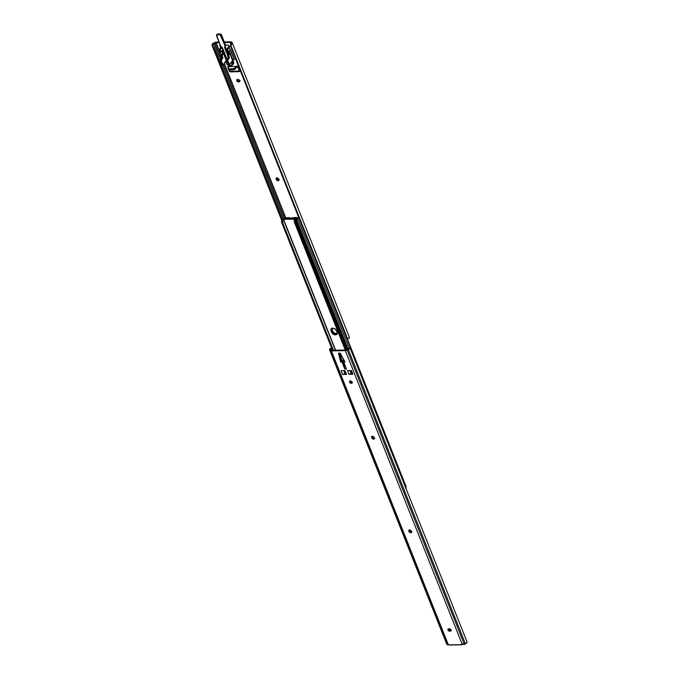 <?xml version="1.0" encoding="UTF-8"?>
<svg xmlns="http://www.w3.org/2000/svg" width="679" height="679" viewBox="0 0 679 679"><rect width="100%" height="100%" fill="white"/><g stroke="black" fill="none" stroke-linecap="round" stroke-linejoin="round"><path stroke-width="1.02" d="M462.246 643.938A0.857 0.594 -146.2 0 0 462.272 644.006L461.847 644.634A0.857 0.594 33.8 0 1 462.068 643.989L463.095 644.091M447.707 644.244L448.87 644.914L461.847 644.634L462.068 643.989L345.331 350.627L331.403 350.933L448.14 644.286L331.403 350.933A2.631 1.333 158.3 0 1 330.113 350.508L447.215 644.77A2.631 1.333 -21.7 0 0 447.368 644.914L447.707 644.244M446.68 643.981L447.215 644.77A2.631 1.333 -21.7 0 0 447.368 644.914L447.495 644.354M349.957 380.902L350.381 380.978A1.477 1.027 33.8 0 1 351.849 381.691A1.477 1.027 33.8 0 1 352.087 382.99A1.477 1.027 33.8 0 1 351.323 383.346L351.747 382.718A1.477 1.027 -146.2 0 0 352.206 382.617L352.376 382.506M409.242 529.875L409.938 531.615L411.652 532.013L410.778 532.743A1.477 1.027 33.8 0 1 409.038 531.589L409.454 530.961A1.477 1.027 -146.2 0 0 411.202 532.115L410.778 532.743L409.31 532.039L408.783 530.706L409.216 530.053L410.702 530.282L411.822 531.903M371.982 436.249L372.678 437.98L374.392 438.388L373.518 439.118A1.477 1.027 33.8 0 1 371.778 437.955L372.202 437.327A1.477 1.027 -146.2 0 0 373.942 438.49L373.518 439.118L372.058 438.413L371.523 437.081L372.168 436.351L373.671 436.826L374.562 438.269M462.229 643.802L461.992 644.77L448.87 644.914A0.857 0.594 33.8 0 0 448.14 644.286L447.868 644.235M331.819 350.305L345.755 349.999L331.819 350.305A1.579 0.798 158.3 0 1 331.046 350.05L331.819 350.305M344.559 373.823L342.572 374.485L341.113 370.793L345.042 370.709L346.511 374.401L342.572 374.485L341.113 370.793L345.042 370.709L346.511 374.401L345.543 373.798L346.511 374.401L342.572 374.485L345.025 373.662L343.863 370.734L345.322 373.662L344.151 370.734L345.543 373.798L344.559 373.823M350.814 373.688L348.998 374.341L347.529 370.658L351.467 370.573L352.927 374.256L348.998 374.341L347.529 370.658L351.467 370.573L352.927 374.256L351.79 373.662L352.927 374.256L348.998 374.341L351.221 373.535L350.05 370.607L351.518 373.526L350.356 370.598L351.79 373.662L350.814 373.688M340.204 353.25L338.524 353.284L340.671 355.592L341.885 360.422L342.98 360.091L341.885 360.422L340.671 355.592L341.478 355.575L340.671 355.592L339.288 354.099L341.147 361.517L342.241 361.186L341.927 361.873L342.352 361.245L344.805 369.104L341.927 361.873L340.722 362.145L338.482 353.182L340.154 353.148L345.017 362.051L343.616 361.814L346.494 369.062L344.805 369.104L341.927 361.873L342.352 361.245L344.363 366.312L343.718 362.094L344.805 369.104L346.494 369.062L344.771 368.986L346.494 369.062L343.625 361.839L344.1 361.152L344.576 361.245L343.684 361.78L345.017 362.051L340.154 353.148L338.482 353.182L339.288 354.099L341.147 361.517L342.335 361.22L340.722 362.145L338.482 353.182L340.187 353.207M344.041 361.211L343.667 361.78M349.923 381.089A1.477 1.027 -146.2 0 0 351.747 382.718L351.323 383.346A1.477 1.027 33.8 0 1 349.863 382.642A1.477 1.027 33.8 0 1 349.626 381.343A1.477 1.027 33.8 0 1 350.381 380.978L351.849 381.683L352.172 382.803L351.323 383.346L350.058 382.846L349.498 381.734L349.931 381.08L350.712 382.396L352.197 382.617M448.352 628.72L449.354 630.358L451.221 630.316M448.318 628.907A1.477 1.027 -146.2 0 0 450.143 630.545L449.719 631.173A1.477 1.027 33.8 0 1 448.25 630.46A1.477 1.027 33.8 0 1 448.021 629.161A1.477 1.027 33.8 0 1 448.777 628.796L450.966 629.951L450.797 630.944L449.719 631.173L447.911 629.781L448.148 629.017L449.226 628.788A1.477 1.027 33.8 0 1 450.695 629.501A1.477 1.027 33.8 0 1 450.924 630.799A1.477 1.027 33.8 0 1 450.169 631.156L450.593 630.528A1.477 1.027 -146.2 0 0 451.051 630.426M346.893 349.702A1.579 0.798 158.3 0 1 345.755 349.999L346.893 349.702M462.068 643.989L463.969 644.558A2.631 1.333 -21.7 0 0 464.334 644.396L347.232 350.135A2.631 1.333 158.3 0 1 345.331 350.627L462.068 643.989M463.146 644.116L463.969 644.558A2.631 1.333 -21.7 0 0 464.334 644.396L466.745 642.86L466.863 641.477M341.147 361.517L340.722 362.145L341.147 361.517M349.099 348.42L348.293 348.989A1.562 0.789 158.3 0 1 347.979 349.167A1.562 0.789 158.3 0 0 348.293 348.989L349.863 348.225A2.614 1.324 158.3 0 1 348.327 349.6L465.421 643.862A2.614 1.324 -21.7 0 0 466.965 642.487L466.991 641.85M350.033 347.962L348.938 348.42M466.897 641.536L350.024 347.852L349.082 348.344M446.672 643.896A2.614 1.324 -21.7 0 0 446.714 644.091A2.614 1.324 -21.7 0 0 446.816 644.269L329.714 350.008L447.215 644.77L330.113 350.508L345.331 350.627L348.327 349.6L347.232 350.135L464.334 644.396L465.421 643.862L348.327 349.6L349.999 347.869M331.887 348.666A1.969 1.681 141.7 0 0 331.428 348.369L330.002 348.658L330.571 349.379A1.562 0.789 158.3 0 0 330.656 349.549A1.562 0.789 158.3 0 1 330.597 349.439A1.562 0.789 158.3 0 1 330.571 349.379L330.002 348.658L329.714 350.008A2.614 1.324 158.3 0 1 329.612 349.829A2.614 1.324 158.3 0 1 330.002 348.658L331.912 348.692M332.031 348.938L332.362 350.288L331.768 348.794A1.969 1.681 -38.3 0 1 331.989 348.913M331.293 348.7L331.768 348.794L331.293 348.7M450.593 630.528L449.719 631.173L450.593 630.528M371.948 436.427A1.477 1.027 -146.2 0 0 372.033 436.911L371.608 437.539A1.477 1.027 33.8 0 1 371.651 436.69A1.477 1.027 33.8 0 1 372.932 436.402A1.477 1.027 33.8 0 1 374.146 437.48L374.316 437.904A1.477 1.027 33.8 0 1 374.273 438.753A1.477 1.027 33.8 0 1 373.518 439.118L373.942 438.49A1.477 1.027 -146.2 0 0 374.401 438.379M372.202 437.327L371.778 437.955L372.202 437.327M409.208 530.061A1.477 1.027 -146.2 0 0 409.293 530.537L408.868 531.165A1.477 1.027 33.8 0 1 408.911 530.316A1.477 1.027 33.8 0 1 410.192 530.036A1.477 1.027 33.8 0 1 411.406 531.114L411.576 531.53A1.477 1.027 33.8 0 1 411.533 532.387A1.477 1.027 33.8 0 1 410.778 532.743L411.202 532.115A1.477 1.027 -146.2 0 0 411.661 532.013M409.454 530.961L409.038 531.589L409.454 530.961M342.98 360.091L343.667 361.729L342.98 360.091M461.992 644.77L449.006 645.05L461.89 644.711M295.212 219.147L283.525 219.3L335.621 350.22L283.525 219.3L295.178 219.045L294.015 220.276A2.614 1.324 158.3 0 1 295.178 219.173L295.212 219.147M331.055 330.766L330.953 329.366L331.793 328.415L334.399 328.594L336.419 330.648L337.225 332.82L337.005 334.119L335.401 334.891L333.211 334.204L331.055 330.766A3.123 2.164 33.8 0 1 331.14 328.967A3.123 2.164 33.8 0 1 333.847 328.373A3.123 2.164 33.8 0 1 336.419 330.648L337.09 332.337A3.123 2.164 33.8 0 1 336.996 334.127A3.123 2.164 33.8 0 1 334.289 334.722A3.123 2.164 33.8 0 1 331.725 332.447L331.055 330.766L331.479 330.138L332.387 332.311L334.161 333.873L335.825 334.263L337.429 333.491L336.326 334.204L334.722 334.093L332.15 331.819L331.725 332.447L332.15 331.819A3.123 2.164 -146.2 0 0 334.458 334.009A3.123 2.164 -146.2 0 0 337.166 333.788A3.123 2.164 33.8 0 1 334.458 334.009A3.123 2.164 33.8 0 1 332.15 331.819L331.479 330.138L331.055 330.766M282.379 219.826L282.379 219.818A1.18 0.603 158.3 0 1 282.371 219.818A1.18 0.603 158.3 0 1 282.778 219.079A1.18 0.603 158.3 0 1 283.949 218.672L295.594 218.417A1.18 0.603 158.3 0 1 296.222 218.689A1.18 0.603 158.3 0 1 295.654 219.529L347.359 349.473L295.654 219.529L296.188 218.63L283.949 218.672L282.379 219.818A1.562 0.789 158.3 0 1 282.379 219.826A1.562 0.789 158.3 0 1 282.141 220.531L281.496 221.329A1.316 0.671 88.8 0 0 281.632 222.381L332.532 350.288L281.632 222.381L281.496 221.329L283.058 220.514L282.506 222.356L333.406 350.271L282.506 222.356L281.632 222.381L282.506 222.356L283.355 219.427A2.614 1.324 158.3 0 1 283.355 219.436A2.614 1.324 158.3 0 1 283.058 220.514L282.141 220.531L282.379 219.818M331.793 328.11L332.566 331.191L332.15 331.819L331.479 330.138A3.123 2.164 33.8 0 1 331.394 328.678A3.123 2.164 -146.2 0 0 331.479 330.138L331.556 328.347L331.335 329.646L332.15 331.819L332.566 331.191L335.146 333.465L337.565 333.185M294.346 222.101L295.221 222.084A1.316 0.671 -91.2 0 1 295.085 221.04L346.366 349.906L294.924 220.251A1.562 0.789 158.3 0 1 295.654 219.529L294.015 220.276L294.924 220.251L346.112 349.965L295.221 222.084L294.346 222.101L345.255 350.008L294.16 221.626L345.255 350.008M335.401 350.228L283.355 219.444L335.401 350.228M297.19 217.543L294.924 217.526L297.173 217.518L296.477 219.342L297.19 217.543L297.521 218.383M298.412 217.917L297.792 218.85L349.278 348.208L297.792 218.85A1.18 0.603 158.3 0 1 297.801 218.859A1.562 0.789 158.3 0 1 298.03 218.137L297.122 218.163L296.825 219.241A2.614 1.324 158.3 0 1 296.816 219.232A2.614 1.324 158.3 0 1 297.122 218.163L298.887 217.874M296.519 219.962L297.792 218.85A1.18 0.603 158.3 0 1 297.394 219.589A1.18 0.603 158.3 0 1 296.222 219.996M346.748 337.887L406.093 487.267L405.448 488.074L405.957 486.223L347.113 338.346L405.957 486.223A1.316 0.671 -91.2 0 1 406.093 487.267L230.588 46.308L230.588 45.103A1.969 1.681 141.7 0 0 230.588 46.308L346.901 338.1L230.928 45.535L230.928 46.732A1.969 1.681 -38.3 0 1 230.928 45.535L347.572 338.643L348.998 338.363A2.614 1.324 -21.7 0 0 349.388 337.183A2.614 1.324 -21.7 0 0 349.286 337.013L348.998 338.363L347.572 338.643A1.969 1.681 -38.3 0 1 346.774 337.836L346.426 337.404A1.969 1.681 141.7 0 0 346.833 337.972M285.333 218.18A1.316 0.671 88.8 0 0 285.299 218.171L286.156 218.4A2.614 1.324 158.3 0 1 286.012 218.63M289.415 217.713L287.149 217.696L286.105 218.621L287.073 217.704L289.364 217.662L289.712 218.171L294.924 217.526L293.769 218.078L289.712 218.171L289.415 217.713L289.755 218.553M286.419 218.154L285.316 218.163L285.969 218.689M331.725 328.449A3.123 2.164 -146.2 0 0 331.895 329.51L331.479 330.138L331.895 329.51L332.566 331.191A3.123 2.164 -146.2 0 0 337.259 333.389M276.531 177.83L276.497 178.042A1.477 1.027 -146.2 0 0 276.582 178.492L276.158 179.12A1.477 1.027 33.8 0 1 276.2 178.271A1.477 1.027 33.8 0 1 276.956 177.906L278.585 178.84L278.696 180.487L277.55 180.622L276.446 179.774L276.115 178.458L276.956 177.906A1.477 1.027 33.8 0 1 278.704 179.069L278.865 179.485A1.477 1.027 33.8 0 1 278.823 180.342A1.477 1.027 33.8 0 1 277.541 180.622A1.477 1.027 33.8 0 1 276.328 179.545L276.752 178.917L277.966 179.994L279.12 179.859M230.885 44.474L230.079 42.454L224.52 42.573L230.079 42.454A1.579 0.798 158.3 0 1 230.852 42.709L231.267 43.762L230.079 42.454L230.885 44.474M219.266 42.684L216.151 42.752L221.099 55.194L216.151 42.752L213.919 43.583L220.446 59.99L213.919 43.583A1.562 0.789 -21.7 0 0 213.605 43.762A1.562 0.789 158.3 0 1 213.919 43.583L215.005 43.049A1.579 0.798 158.3 0 1 216.151 42.752L219.266 42.684M224.299 63.24L285.944 218.146L224.299 63.24M237.141 79.418L237.463 80.529L238.932 81.234L238.507 81.862A1.477 1.027 33.8 0 1 237.039 81.157A1.477 1.027 33.8 0 1 236.81 79.859A1.477 1.027 33.8 0 1 237.565 79.494L238.015 79.485A1.477 1.027 33.8 0 1 239.483 80.19A1.477 1.027 33.8 0 1 239.721 81.497A1.477 1.027 33.8 0 1 238.957 81.853L237.047 81.157L236.937 79.706L238.541 79.562L239.645 80.411L239.721 81.488L238.507 81.862L240.01 81.013M228.908 47.148L230.24 49.779L228.815 51.901L230.24 49.779L229.188 47.148L226.837 49.745L227.728 51.935L228.619 51.901L227.703 49.482L229.264 46.613A0.654 0.458 33.8 0 1 228.908 47.148M230.189 49.822L234.314 59.302L232.787 59.862L234.314 59.311L233.958 59.837A0.654 0.458 33.8 0 0 234.314 59.302L230.733 50.297A0.654 0.458 33.8 0 0 230.206 49.822M222.712 53.038L221.923 51.061L222.712 53.038M220.836 46.444A0.654 0.458 -146.2 0 1 220.65 46.18L220.268 45.213L220.234 46.809A0.654 0.458 33.8 0 0 221.006 47.318L219.241 49.669L220.115 52.011L221.252 52.062L222.678 49.94L221.014 51.994L220.14 49.643L221.626 47.309L222.763 49.745L221.702 46.936L220.208 49.431L219.309 49.448L221.006 47.318L219.809 45.756L220.276 45.213L219.809 45.756A0.654 0.458 33.8 0 1 220.166 45.213L220.234 46.809L220.65 46.18L220.964 46.545A1.316 0.908 -146.2 0 1 220.624 46.079L216.465 35.393L217.025 34.765L220.166 34.85L225.088 45.977L224.69 47.827L227.575 55.084L224.732 47.81A1.316 0.908 33.8 0 1 224.919 46.893L224.893 46.885A1.35 0.934 -146.2 0 0 224.69 47.827L225.19 47.123L224.732 47.81A1.316 0.908 33.8 0 1 224.766 47.055L225.224 46.367L228.068 54.345L225.19 47.123A1.316 0.908 -146.2 0 1 225.114 46.681A1.316 0.908 -146.2 0 0 225.19 47.123L228.068 54.337M225.53 45.103L228.305 45.077L229.264 46.613L228.84 45.561A0.654 0.458 33.8 0 0 228.068 45.043L225.53 45.103M230.487 71.864L229.51 71.397L228.713 69.555L229.332 71.091L229.748 70.463L230.741 71.227L239.534 71.032L238.957 71.685L230.487 71.864A0.985 0.687 33.8 0 1 229.332 71.091L229.748 70.463A0.985 0.687 -146.2 0 0 230.911 71.236L230.487 71.864L230.911 71.236L239.373 71.057L238.957 71.685L230.487 71.864M228.229 66.474L228.144 68.121L227.889 66.848L229.112 66.737M229.095 66.584L236.156 66.432L236.496 67.272L236.292 66.5L237.209 66.466L239.534 71.032A0.985 0.687 -146.2 0 1 239.373 71.057L238.957 71.685A0.985 0.687 33.8 0 0 239.483 70.871L238.023 67.187A0.985 0.687 33.8 0 0 236.861 66.415L236.292 66.508L235.706 68.452L236.682 66.737L236.496 67.272L236.156 66.432L235.367 67.611L236.156 66.432L229.095 66.584L228.305 67.764L229.095 66.584M216.567 42.123L219.02 42.073L216.567 42.123A2.631 1.333 158.3 0 0 214.666 42.616L216.567 42.123M224.282 41.954L230.504 41.826A2.631 1.333 158.3 0 1 231.785 42.251L232.184 42.752A2.614 1.324 158.3 0 1 232.286 42.921A2.614 1.324 158.3 0 1 231.895 44.101L230.928 45.535L231.895 44.101L231.327 43.38L230.588 45.103L231.327 43.38A1.562 0.789 -21.7 0 0 231.25 43.21L230.852 42.709L231.25 43.21A1.562 0.789 158.3 0 1 231.31 43.312A1.562 0.789 158.3 0 1 231.327 43.38L231.895 44.101L232.32 43.032L230.919 41.843L224.282 41.954M229.035 66.678L228.39 66.601A0.985 0.687 33.8 0 0 227.864 67.408L228.28 66.78L228.534 67.416L228.28 66.78A0.985 0.687 -146.2 0 1 228.237 66.618M229.468 69.75L229.748 70.463L229.468 69.75M222.347 50.433L223.247 52.69L222.347 50.433M232.507 59.149L234.28 59.217L232.778 59.769L233.135 59.243A1.969 1.366 -146.2 0 1 232.558 59.166M276.497 178.042L276.752 178.917A1.477 1.027 -146.2 0 0 278.95 179.969M213.579 43.15L214.666 42.616L213.579 43.15A2.614 1.324 158.3 0 0 212.035 44.525L213.579 43.15M212.137 45.535L212.867 47.131L213.809 46.673L282.515 219.325L213.809 46.673L212.867 47.131L281.963 220.743L212.323 45.934L281.912 220.802L212.009 45.162M222.389 64.878L283.61 218.714L222.389 64.878M213.393 43.914L212.035 44.525L213.393 43.914M213.053 44.975L213.257 45.476M284.883 218.655L223.51 64.42L284.883 218.655M221.261 58.767L215.005 43.049L221.261 58.767M237.107 79.596A1.477 1.027 -146.2 0 0 238.932 81.234L239.381 81.225L238.957 81.853L239.381 81.225A1.477 1.027 -146.2 0 0 239.84 81.124M276.158 179.12L276.582 178.492L276.158 179.12M221.719 47.055A1.052 0.535 158.3 0 1 221.626 47.309L222.678 49.94A1.052 0.535 -21.7 0 0 222.746 49.575L222.457 49.355M229.247 46.571A1.052 0.535 158.3 0 0 228.288 47.165L226.862 49.287L229.307 46.554M221.159 52.13L220.115 52.011L221.014 51.994L220.174 49.89L219.275 49.907L220.225 52.147M220.293 52.139L221.057 52.062M228.721 51.96L227.677 51.85L228.577 51.833L227.745 49.728L226.837 49.745L227.677 51.85L228.628 51.918M228.517 68.834L229.23 69.733L233.22 69.665L235.706 68.452L235.367 67.611L233.593 68.723L228.891 68.893L228.237 68.587L228.305 67.764A1.969 1.002 158.3 0 0 228.169 68.452A1.969 1.002 158.3 0 0 229.205 68.902L229.544 69.75L233.22 69.665L232.889 68.825L229.205 68.902L229.544 69.75A1.969 1.002 -21.7 0 1 228.5 69.3L228.169 68.452M232.889 68.825L233.22 69.665A1.969 1.002 -21.7 0 0 235.706 68.452L235.367 67.611A1.969 1.002 158.3 0 1 232.889 68.825M226.837 49.745L227.771 49.261L226.837 49.745M219.275 49.907L220.208 49.431L219.275 49.907M228.568 51.969L228.798 53.251L227.482 55.585L228.212 57.91L226.565 60.406L227.694 60.38L229.595 64.726L232.583 60.431L229.544 64.717L227.694 60.38L229.341 57.885L228.738 54.999L227.609 55.024L228.848 53.038L227.015 51.697A1.969 1.366 33.8 0 1 227.966 52.656L228.424 51.969L228.229 52.86L228.857 52.096L229.892 52.495L232.362 59.243M224.52 52.945L226.981 59.786L224.265 52.962L222.254 55.135L221.125 55.16L222.653 53.081L224.554 52.224M233.067 64.276L232.226 60.983M233.44 63.597L233.814 62.816L232.668 60.108M229.952 52.614A2.3 1.163 158.3 0 1 229.791 53.429L228.738 54.999L229.791 53.429L232.583 60.431A2.3 1.163 -21.7 0 0 232.744 59.625L229.952 52.614A2.3 1.163 158.3 0 0 228.857 52.096L228.534 51.935M227.541 50.917L226.277 50.552M227.244 50.764A1.969 1.366 -146.2 0 0 226.565 50.569M224.494 52.954L223.433 53.369L226.226 60.372L226.939 59.981M224.231 52.3A2.3 1.163 158.3 0 0 222.177 53.59L221.006 55.466L221.719 58.055L220.072 60.541L221.795 64.794L222.822 64.598L221.201 60.516L222.848 58.029L222.135 55.44L223.433 53.369L226.226 60.372L223.298 64.734L226.837 59.998M233.22 63.393A1.316 0.908 33.8 0 1 233.177 64.157L233.712 63.368A1.316 0.908 -146.2 0 0 233.746 62.604L233.22 63.393L232.345 61.178L232.872 60.397L233.746 62.604L233.22 63.393M232.286 61.068A0.654 0.458 33.8 0 1 232.345 61.178L232.872 60.397A0.654 0.458 -146.2 0 0 232.719 60.168M226.565 60.406L228.543 64.726L226.565 60.406L228.169 58.004L229.298 57.978L227.694 60.38L226.565 60.406M229.315 64.463L228.186 64.488L229.315 64.463M223.102 64.861L221.201 60.516L220.072 60.541L221.694 64.624L223.102 64.861L221.974 64.887M221.201 60.516L220.072 60.541L221.677 58.148L222.805 58.122L221.201 60.516M221.065 56.085L222.194 56.06L222.839 57.664L221.71 57.69L221.065 56.085L222.194 56.06L222.254 55.135L221.125 55.16L221.065 56.085M227.558 55.941L228.687 55.916L229.324 57.52L228.195 57.545L227.558 55.941L228.687 55.916L228.738 54.999L227.609 55.024L227.558 55.941M222.839 57.664L221.677 58.148L222.839 57.664M229.324 57.52L228.169 58.004L229.324 57.52M227.066 60.108L222.483 47.878L220.633 46.079L216.542 35.792A1.282 0.891 33.8 0 1 217.229 34.739L219.487 34.688A1.282 0.891 33.8 0 1 220.998 35.69L225.088 45.977A1.282 0.891 33.8 0 1 224.893 46.885L224.927 46.885A1.316 0.908 -146.2 0 0 225.097 46.715A1.316 0.908 33.8 0 1 224.927 46.885L224.766 47.055M232.014 65.167A1.282 0.891 33.8 0 0 232.71 64.123L232.04 65.176A1.316 0.908 -146.2 0 0 232.71 64.853A1.316 0.908 33.8 0 1 232.04 65.176L232.71 64.853A1.316 0.908 -146.2 0 0 232.753 64.098L232.524 63.537L232.753 64.098A1.316 0.908 33.8 0 1 232.71 64.853L233.169 64.165A1.316 0.908 -146.2 0 0 233.211 63.41L232.71 64.123L233.211 63.41A1.316 0.908 33.8 0 1 233.169 64.165L232.269 61.059A1.316 0.908 -146.2 0 0 232.226 60.957A1.316 0.908 33.8 0 1 232.269 61.059L232.235 60.949M226.455 61.645L226.913 60.626M216.533 35.792L220.616 46.07L216.559 35.011A1.316 0.908 33.8 0 1 217.229 34.697A1.316 0.908 -146.2 0 0 216.525 35.766A1.316 0.908 33.8 0 1 216.559 35.011L217.704 34.001A1.316 0.908 -146.2 0 0 217.017 34.323A1.316 0.908 33.8 0 1 217.696 34.009L219.954 33.958L219.487 34.646L217.229 34.697L217.696 34.009L219.954 33.958L219.487 34.646A1.316 0.908 33.8 0 1 221.04 35.673L221.498 34.985A1.316 0.908 -146.2 0 0 219.954 33.958L219.954 33.958A1.316 0.908 33.8 0 1 221.498 34.985L225.589 45.272L225.131 45.96L221.04 35.673L221.498 34.985L225.589 45.272L225.131 45.96A1.316 0.908 33.8 0 1 225.097 46.715A1.316 0.908 -146.2 0 0 225.131 45.96L221.04 35.673A1.316 0.908 -146.2 0 0 219.487 34.646L217.229 34.697L217.704 34.001L219.962 33.95L221.498 34.969L225.589 45.272A1.316 0.908 33.8 0 1 225.555 46.028A1.316 0.908 -146.2 0 0 225.589 45.272L225.581 45.255M227.601 55.033L224.732 47.81L227.601 55.033M231.811 61.747L232.269 61.059L231.811 61.747A1.316 0.908 -146.2 0 0 231.768 61.645A1.316 0.908 33.8 0 1 231.811 61.747L231.811 61.747M222.126 47.343L222.126 47.343A1.316 0.908 33.8 0 1 222.474 47.861L226.871 58.929A3.285 2.283 33.8 0 1 227.058 59.676A3.285 2.283 33.8 0 0 226.879 58.937L222.483 47.878A1.35 0.934 -146.2 0 0 221.532 46.953A1.282 0.891 33.8 0 1 220.633 46.079L220.616 46.062M221.142 34.468A1.282 0.891 -146.2 0 0 220.573 34.086M220.616 46.07L222.483 47.878L226.871 58.92M226.811 61.034A3.285 2.283 33.8 0 0 226.472 61.399A3.285 2.283 33.8 0 0 226.99 64.284A3.285 2.283 33.8 0 0 230.249 65.863L232.133 64.641L231.403 62.162A3.285 2.283 33.8 0 1 231.929 65.057A3.285 2.283 33.8 0 1 230.249 65.863L226.998 64.293L226.226 62.774L226.463 61.407A1.282 0.891 33.8 0 1 226.625 61.059A3.319 2.3 -146.2 0 0 226.761 60.898M227.066 59.65A3.319 2.3 -146.2 0 0 226.888 58.937L227.049 59.676M232.065 64.811A3.285 2.283 -146.2 0 0 232.243 64.581A3.285 2.283 -146.2 0 0 231.726 61.696L232.524 63.707L231.929 65.057M226.472 61.399L226.786 60.923A3.285 2.283 -146.2 0 0 226.65 61.178M226.463 61.407L227.151 60.821M461.873 644.142L462.297 643.514M352.087 382.99L352.503 382.362M329.612 349.829L446.714 644.091M451.348 630.171L450.924 630.799M374.273 438.753L374.698 438.125M411.533 532.387L411.958 531.75M343.625 361.797L344.041 361.169M348.115 349.099L296.222 218.689M337.421 333.499L336.996 334.127M298.735 217.874L297.682 217.9M232.286 42.921L349.388 337.183M281.887 220.828L212.103 45.476M346.638 337.769L346.977 338.201M239.721 81.497L240.137 80.86M278.823 180.342L279.247 179.714M229.663 46.359L229.247 46.987M239.882 70.811L239.458 71.439M236.716 65.88L236.292 66.508M229.595 64.726L228.467 64.751M225.598 45.264L224.927 46.885M227.007 60.414L226.506 61.865"/></g></svg>

